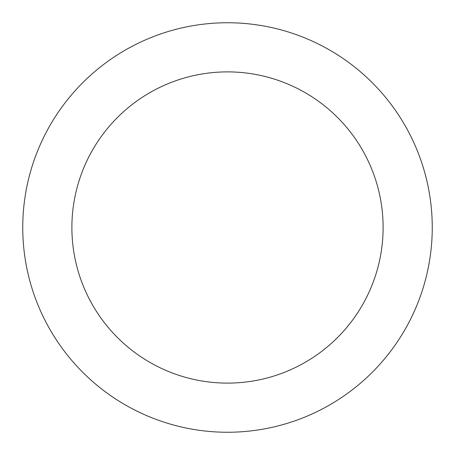<?xml version="1.0" encoding="UTF-8"?>
<svg xmlns="http://www.w3.org/2000/svg" width="455" height="455" viewBox="0 0 455 455"><rect width="100%" height="100%" fill="white"/><g stroke="black" fill="none" stroke-linecap="round" stroke-linejoin="round"><path stroke-width="0.68" d="M383.11 227.5A155.61 155.61 0 0 0 227.5 71.89A155.61 155.61 0 0 0 71.89 227.5A155.61 155.61 0 0 0 227.5 383.11A155.61 155.61 0 0 0 383.11 227.5M432.25 227.5A204.75 204.75 0 0 0 227.5 22.75A204.75 204.75 0 0 0 22.75 227.5A204.75 204.75 0 0 0 227.5 432.25A204.75 204.75 0 0 0 432.25 227.5"/></g></svg>
